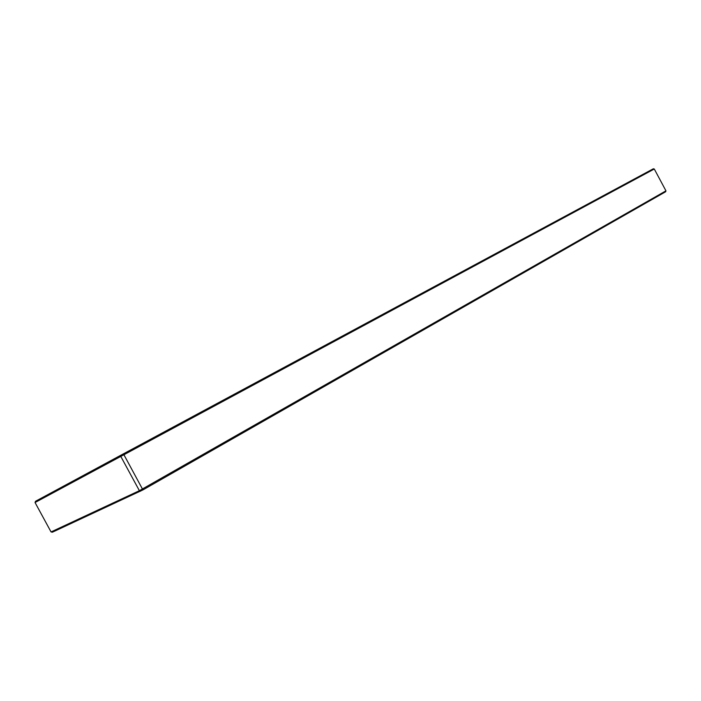 <?xml version="1.0" encoding="UTF-8"?>
<svg xmlns="http://www.w3.org/2000/svg" width="701" height="701" viewBox="0 0 701 701"><rect width="100%" height="100%" fill="white"/><g stroke="black" fill="none" stroke-linecap="round" stroke-linejoin="round"><path stroke-width="1.05" d="M120.975 455.159L123.367 453.88L123.919 454.747L142.925 489.92L665.626 191.759L665.95 190.847L654.287 169.011L120.791 456.43L120.975 455.159L35.514 501.276L35.05 502.529L51.05 531.936L139.385 490.691L120.791 456.43L35.05 502.529M123.367 453.88L653.35 168.775L654.287 169.011M142.925 489.92L52.356 532.225L51.05 531.936M140.533 491.199L139.385 490.691L665.95 190.847"/></g></svg>
